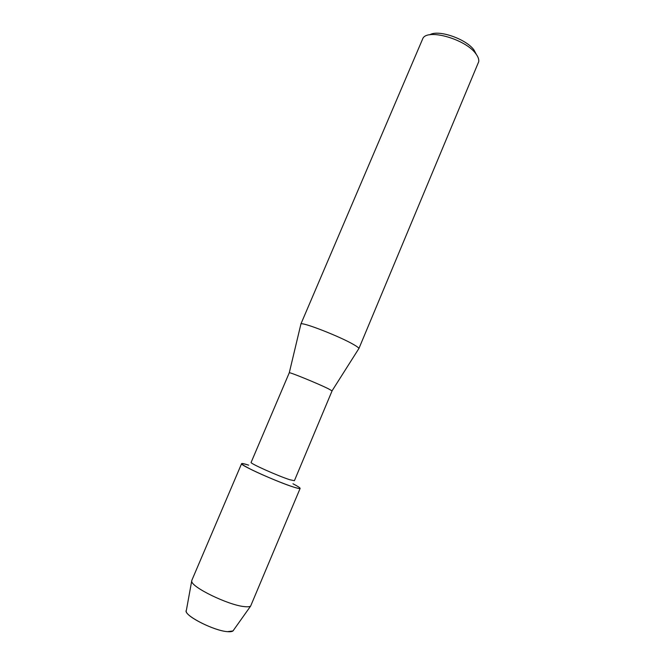 <?xml version="1.0" encoding="UTF-8"?>
<svg xmlns="http://www.w3.org/2000/svg" width="665" height="665" viewBox="0 0 665 665"><rect width="100%" height="100%" fill="white"/><g stroke="black" fill="none" stroke-linecap="round" stroke-linejoin="round"><path stroke-width="1" d="M186.217 611.202C185.701 616.521 214.487 630.869 227.497 631.659L232.974 630.952L233.523 630.187C233.099 631.467 231.088 631.958 227.497 631.659C213.332 630.802 182.351 614.568 186.383 610.27L191.819 580.37L241.595 463.663C241.902 463.231 244.263 463.729 248.685 465.168C238.519 462.05 239.583 463.613 251.869 469.856C264.055 475.832 284.362 484.187 294.021 487.212C278.336 482.449 239.134 464.793 241.595 463.663M289.283 372.749C289.458 371.951 317.587 383.431 328.086 388.609L332.076 390.879L294.404 480.704L289.815 479.731C278.186 476.082 249.408 463.181 251.112 462.408L289.283 372.749L300.838 324.354M358.709 348.801L358.884 348.526C358.842 347.886 357.196 346.623 353.955 344.744C340.256 336.581 301.386 321.461 300.913 324.038M358.867 348.643L478.725 61.695C479.066 59.401 478.118 56.774 475.882 53.807C465.941 39.426 428.335 28.495 422.99 38.154L300.838 324.138M476.373 54.472L474.054 50.091C466.265 38.902 438.077 29.235 429.814 34.804M292.966 483.763C302.076 488.542 302.425 489.698 294.021 487.212C297.878 488.418 299.915 488.808 300.139 488.393L250.638 606.081C249.575 606.829 247.363 606.995 243.997 606.571C227.912 604.967 191.171 587.02 191.736 581.193M332.068 390.821L358.884 348.526M232.974 630.952L250.638 606.081"/></g></svg>

